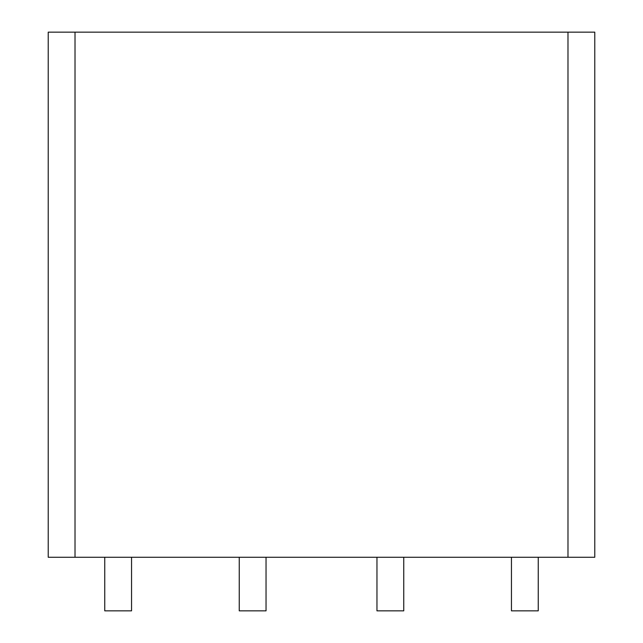 <?xml version="1.0" encoding="UTF-8"?>
<svg xmlns="http://www.w3.org/2000/svg" width="643" height="643" viewBox="0 0 643 643"><rect width="100%" height="100%" fill="white"/><g stroke="black" fill="none" stroke-linecap="round" stroke-linejoin="round"><path stroke-width="0.48" stroke-dasharray="3.21 2.41" d="M594.775 32.15L48.225 32.15L48.225 557.264L594.775 557.264M538.247 557.264L511.45 557.264L538.247 557.264L538.247 610.85L511.45 610.85L538.247 610.85L538.247 557.264L538.247 610.85L511.45 610.85L511.45 557.264L538.247 557.264L511.45 557.264L511.45 610.85L511.45 557.264M403.748 557.264L376.959 557.264L403.748 557.264L403.748 610.85L376.959 610.85L403.748 610.85L403.748 557.264L403.748 610.85L376.959 610.85L376.959 557.264L403.748 557.264L376.959 557.264L376.959 610.85L376.959 557.264M266.041 557.264L239.252 557.264L266.041 557.264L266.041 610.85L239.252 610.85L266.041 610.85L266.041 557.264L266.041 610.85L239.252 610.85L239.252 557.264L266.041 557.264L239.252 557.264L239.252 610.85L239.252 557.264M131.55 557.264L104.753 557.264L131.55 557.264L131.55 610.85L131.55 557.264L131.55 610.85L104.753 610.85L131.55 610.85L104.753 610.85L104.753 557.264L131.55 557.264L104.753 557.264L104.753 610.85L104.753 557.264M75.014 32.15L75.014 557.264M567.986 557.264L567.986 32.15"/><path stroke-width="0.96" d="M511.45 557.264L48.225 557.264L48.225 32.15L594.775 32.15L594.775 557.264L511.45 557.264L511.45 610.85L538.247 610.85L538.247 557.264M594.775 557.264L594.775 32.15M131.55 557.264L131.55 610.85L104.753 610.85L104.753 557.264M266.041 557.264L266.041 610.85L239.252 610.85L239.252 557.264M403.748 557.264L403.748 610.85L376.959 610.85L376.959 557.264M75.014 557.264L75.014 32.15M567.986 32.15L567.986 557.264"/></g></svg>

